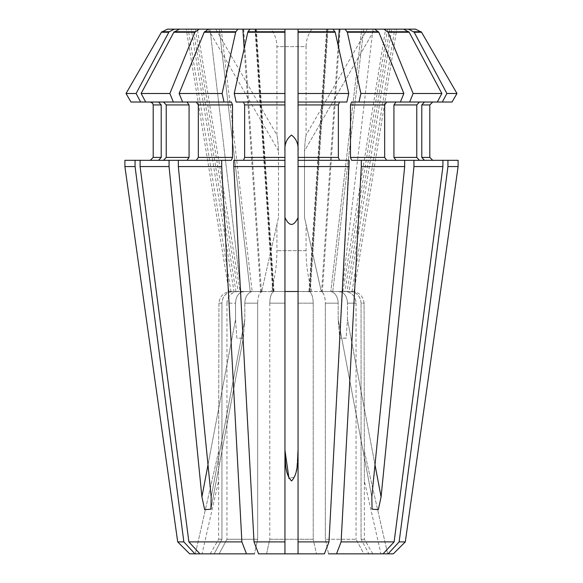 <?xml version="1.0" encoding="UTF-8"?>
<svg xmlns="http://www.w3.org/2000/svg" width="583" height="583" viewBox="0 0 583 583"><rect width="100%" height="100%" fill="white"/><g stroke="black" fill="none" stroke-linecap="round" stroke-linejoin="round"><path stroke-width="0.44" stroke-dasharray="2.92 2.19" d="M338.184 45.649L321.583 291.653L320.606 291.5L345.828 291.5L348.889 292.192C353.371 294.255 355.754 297.913 356.045 303.16L347.461 303.16C347.235 297.906 345.406 294.255 341.981 292.192L338.351 291.5L319.703 291.5L322.37 292.192C324.228 294.255 325.212 297.913 325.336 303.16L338.184 303.16C337.958 297.906 336.136 294.255 332.704 292.192L330.904 291.5L332.704 292.192C336.136 294.255 337.958 297.906 338.184 303.16L338.184 319.448L339.714 338.198L338.184 319.448L371.808 496.913L372.056 509.156L378.316 509.717L381.085 496.913L413.945 166.563L442.912 166.563L442.912 160.325L395.995 160.325L447.933 160.325L447.933 166.563L458.107 166.563L458.107 160.325L424.482 160.325L447.933 160.325M274.003 291.5L284.941 291.5L284.941 450.076L284.941 303.16L269.783 303.16L284.941 303.16L284.941 291.5L273.026 291.5L272.749 292.192C270.891 294.255 269.907 297.913 269.783 303.16C269.995 297.009 271.241 293.176 273.536 291.653L252.096 291.5L263.297 291.5L260.63 292.192C258.772 294.255 257.788 297.913 257.664 303.16L244.816 303.16C245.042 297.906 246.864 294.255 250.296 292.192L252.177 291.5L250.296 292.192C246.864 294.255 245.042 297.906 244.816 303.16L244.816 319.448L243.286 338.198L244.816 319.448L211.192 496.913L178.332 166.563L178.332 160.325L196.274 160.325L198.337 157.41L232.515 157.41L231.393 160.325L196.274 160.325L231.393 160.325L221.686 160.325L221.686 166.563L178.332 166.563M126.03 93.491L136.116 93.491L140.671 102.025L173.348 102.025L169.857 93.491L141.137 93.491L145.692 102.025L163.531 102.025L166.228 104.94L166.228 157.41L163.531 160.325L187.005 160.325L140.088 160.325L169.055 160.325L169.055 166.563L201.915 496.913L235.539 319.448L235.539 303.16L226.955 303.16C227.457 297.009 230.474 293.176 236.013 291.653L252.177 291.5L237.172 291.5L234.111 292.192C229.629 294.255 227.246 297.913 226.955 303.16L235.539 303.16C235.765 297.906 237.594 294.255 241.019 292.192L244.649 291.5L241.019 292.192C237.594 294.255 235.765 297.906 235.539 303.16L235.539 319.448L236.851 338.169L243.286 338.213L236.836 338.089L235.539 319.448L208 464.811M158.518 102.025L161.214 104.94L161.214 157.41L158.518 160.325L140.088 160.325L140.088 166.563L188.877 541.891A81601.104 75389.588 -90 0 0 199.947 553.85L219.15 553.85A48188.142 44520.037 90 0 1 226.955 539.275L257.664 539.275L226.955 539.275A48188.142 44520.037 -90 0 0 219.15 553.85L254.436 553.85A48188.142 18440.807 90 0 1 257.664 539.275A48188.142 18440.807 -90 0 0 254.436 553.85M226.955 303.16L226.955 539.275L226.955 303.16M201.915 496.913L204.669 509.673L210.951 509.163L211.192 496.913L244.816 319.448L244.816 303.16L257.664 303.16L257.664 539.275L257.664 303.16C257.875 297.009 259.122 293.176 261.417 291.653L262.394 291.5M222.116 93.491L224.003 102.025L182.617 102.025L179.134 93.491L222.116 93.491A333027.323 127444.04 90 0 1 235.663 32.24L204.159 32.24A333027.316 235485.877 -90 0 0 179.134 93.491M336.522 553.85L383.053 553.85A81601.104 75389.588 -90 0 0 394.123 541.891L341.106 541.891A81601.104 31227.389 -90 0 1 336.522 553.85L328.564 553.85A48188.142 18440.807 -90 0 0 325.336 539.275L356.045 539.275A48188.142 44520.037 -90 0 1 363.85 553.85L383.053 553.85L363.85 553.85A48188.142 44520.037 90 0 0 356.045 539.275L325.336 539.275A48188.142 18440.807 90 0 1 328.564 553.85M375 464.811L347.461 319.448L347.461 303.16L347.461 319.448L346.149 338.169L339.714 338.213L346.164 338.089L347.461 319.448L381.085 496.913M356.045 303.16L356.045 539.275L356.045 303.16C355.543 297.009 352.526 293.176 346.987 291.653L338.351 291.5L341.981 292.192C345.406 294.255 347.235 297.906 347.461 303.16L356.045 303.16M358.997 102.025L400.383 102.025L403.866 93.491L360.884 93.491L358.997 102.025L351.607 102.025L350.485 104.94L350.485 157.41L351.607 160.325L404.668 160.325L404.668 166.563L371.808 496.913L338.184 319.448L338.184 303.16L325.336 303.16L325.336 539.275L325.336 303.16C325.125 297.009 323.878 293.176 321.583 291.653M322.37 292.192L340.122 29.15L345.041 29.15L347.337 32.24L378.841 32.24L374.592 29.15L361.737 29.15L374.592 29.15L363.705 29.15L332.704 292.192L363.705 29.15L361.737 29.15L372.982 29.15L361.737 29.15L330.823 291.5L361.737 29.15M361.314 160.325L361.314 166.563L404.668 166.563M350.485 104.94L384.663 104.94L386.726 102.025L351.607 102.025L409.652 102.025L413.143 93.491L441.863 93.491L437.308 102.025L395.995 102.025L419.469 102.025L416.772 104.94L416.772 157.41L419.469 160.325M442.912 160.325L386.726 160.325L384.663 157.41L384.663 104.94M234.111 292.192L191.253 29.15L179.382 29.15L173.836 32.24L194.89 32.24L199.131 29.15L221.263 29.15L210.018 29.15L241.019 292.192L210.018 29.15M169.055 166.563L140.088 166.563M230.992 291.653C225.453 293.176 222.436 297.009 221.934 303.16L218.924 303.16C219.74 296.186 223.646 292.302 230.635 291.5L232.836 291.5L230.992 291.653L188.229 29.15L197.382 29.15L179.382 29.15L199.131 29.15M145.692 102.025L173.348 102.025M169.055 160.325L187.005 160.325L189.067 157.41L189.067 104.94L187.005 102.025L163.531 102.025M405.302 541.891L399.144 541.891A81601.096 75389.581 -90 0 1 388.074 553.85L368.864 553.85A48188.142 44520.037 90 0 0 361.066 539.275L361.066 303.16L364.076 303.16L364.375 480.968L364.076 303.16C363.26 296.186 359.354 292.302 352.365 291.5L350.164 291.5L352.008 291.653C357.547 293.176 360.564 297.009 361.066 303.16L364.076 303.16C363.26 296.186 359.354 292.302 352.365 291.5L349.858 291.5L353.91 292.192C358.385 294.255 360.775 297.913 361.066 303.16L361.066 539.275L364.375 539.275L361.066 539.275A48188.142 44520.037 -90 0 1 368.864 553.85L383.053 553.85M243.512 102.025L284.941 102.025L236.122 102.025L284.941 102.025L284.941 93.491L234.235 93.491L236.122 102.025L243.512 102.025L244.634 104.94L244.634 157.41L243.512 160.325L233.805 160.325L284.941 160.325L243.512 160.325L284.941 160.325L284.941 553.85L284.941 541.891L254.013 541.891A81601.096 31227.389 -90 0 0 258.597 553.85L298.059 553.85L298.059 303.16L313.217 303.16C313.005 297.009 311.759 293.176 309.464 291.653L298.059 291.5L298.059 303.16L298.059 291.5L309.974 291.5L310.251 292.192C312.109 294.255 313.093 297.913 313.217 303.16L313.217 539.275L269.783 539.275A48188.142 18440.807 90 0 0 266.555 553.85L316.445 553.85L266.555 553.85A48188.142 18440.807 -90 0 1 269.783 539.275L313.217 539.275A48188.142 18440.807 90 0 1 316.445 553.85L324.403 553.85L316.445 553.85A48188.142 18440.807 -90 0 0 313.217 539.275L313.217 303.16L298.059 303.16L298.059 450.076L296.747 468.193L294.728 476.952L288.964 478.461M388.074 553.85L393.314 553.85M352.008 291.653L394.771 29.15L408.639 29.15L414.185 32.24L421.575 32.24M408.639 29.15L367.232 29.15L374.811 29.15L304.515 150.895L304.515 217.597L321.313 291.5L304.515 217.597L304.515 150.895C304.807 144.067 305.324 138.798 306.075 135.081C305.317 138.834 304.8 144.103 304.515 150.895C304.807 144.067 305.324 138.798 306.075 135.081C305.317 138.834 304.8 144.103 304.515 150.895L374.811 29.15M413.799 31.752L421.159 31.752L415.57 29.15M456.97 93.491L446.884 93.491L442.329 102.025L452.036 102.025L424.482 102.025L452.036 102.025M442.329 102.025L424.482 102.025L421.786 104.94L421.786 157.41L424.482 160.325M189.686 553.85L199.947 553.85M221.934 539.275L218.625 539.275L221.934 539.275A48188.142 44520.037 90 0 0 214.136 553.85A48188.142 44520.037 -90 0 1 221.934 539.275L221.934 303.16L221.934 539.275M218.924 303.16L218.625 480.968L218.924 303.16C219.74 296.186 223.646 292.302 230.635 291.5L233.142 291.5L229.09 292.192C224.615 294.255 222.225 297.913 221.934 303.16L218.924 303.16M161.214 157.41L153.191 157.41L153.067 104.087L151.923 102.535L150.429 102.032L140.671 102.025M124.893 160.325L150.276 160.325L124.893 160.325L135.067 160.325L135.067 166.563L124.893 166.563L124.893 160.325M269.783 303.16L269.783 539.275L269.783 303.16M309.464 291.653L327.18 29.15L332.922 29.15L335.218 32.24L298.059 32.24L298.059 93.491L348.765 93.491L346.878 102.025L298.059 102.025L339.488 102.025L338.366 104.94L338.366 157.41L339.488 160.325L349.195 160.325L349.195 166.563L298.059 166.563L298.059 160.325L339.488 160.325M247.943 31.752L247.782 32.24L284.941 32.24L284.941 29.15L250.078 29.15L247.943 31.752L284.941 31.752M254.013 541.891L233.805 166.563L284.941 166.563M284.941 32.24L284.941 93.491M234.235 93.491A333027.316 127444.033 90 0 1 247.782 32.24M243.512 160.325L233.805 160.325L233.805 166.563M255.514 29.15L254.997 29.15L255.514 29.15L273.223 291.595L263.297 291.5M187.005 102.025L224.003 102.025M163.531 160.325L140.088 160.325M221.686 160.325L187.005 160.325M409.652 102.025L424.482 102.025M404.668 160.325L386.726 160.325M298.059 32.24L298.059 29.15L284.941 29.15L284.941 217.597C289.314 226.678 293.686 226.678 298.059 217.597L298.059 291.5L284.941 291.5L284.941 160.325M340.122 29.15L327.486 29.15L309.777 291.595L319.703 291.5M348.765 93.491A333027.323 127444.04 90 0 0 335.218 32.24M394.771 29.15L385.618 29.15L403.618 29.15L409.164 32.24L388.11 32.24L383.869 29.15L372.982 29.15L341.981 292.192L372.982 29.15M413.945 160.325L413.945 166.563M169.201 31.752L161.841 31.752L167.43 29.15L174.361 29.15L168.815 32.24L161.425 32.24M158.518 160.325L135.067 160.325M136.116 93.491A333027.316 307677.12 90 0 1 168.815 32.24M178.332 160.325L196.274 160.325M215.768 29.15L208.189 29.15L215.768 29.15L276.925 135.081L276.925 46.64C276.874 40.183 274.928 34.353 271.095 29.15L311.905 29.15C308.072 34.353 306.126 40.183 306.075 46.64L276.925 46.64L306.075 46.64L306.075 135.081L367.232 29.15M311.905 291.5L271.095 291.5L311.905 291.5C308.028 278.171 306.082 264.573 306.075 250.69L306.075 224.455M204.159 32.24L208.408 29.15L219.295 29.15L250.296 292.192L219.295 29.15L208.408 29.15L237.959 29.15L235.663 32.24M198.337 157.41L198.337 104.94L196.274 102.025L182.617 102.025M352.365 291.5L321.313 291.5L352.365 291.5M388.11 32.24A333027.316 235485.877 -90 0 1 413.143 93.491M395.995 160.325L393.933 157.41L393.933 104.94L395.995 102.025M386.726 102.025L400.383 102.025M278.485 217.597L261.687 291.5L278.485 217.597L278.485 150.895L278.485 217.597M150.276 102.025L130.964 102.025M230.635 291.5L261.687 291.5L230.635 291.5M273.536 291.653L255.82 29.15L256.338 29.15L237.959 29.15M188.877 541.891L241.894 541.891A81601.104 31227.389 -90 0 0 246.478 553.85M241.894 541.891L221.686 166.563M196.274 102.025L231.393 102.025L232.515 104.94L232.515 157.41M394.123 541.891L442.912 166.563M437.308 102.025L419.469 102.025M441.863 93.491A333027.323 307677.128 90 0 0 409.164 32.24M141.137 93.491A333027.33 307677.135 90 0 1 173.836 32.24M327.486 29.15L332.922 29.15M298.059 166.563L298.059 541.891L328.987 541.891A81601.096 31227.389 -90 0 1 324.403 553.85L298.059 553.85L298.059 450.076M328.987 541.891L349.195 166.563M298.059 160.325L298.059 102.025L339.488 102.025M177.698 541.891L183.856 541.891A81601.096 75389.581 -90 0 0 194.926 553.85M378.841 32.24A333027.33 235485.885 -90 0 1 403.866 93.491M360.884 93.491A333027.316 127444.04 90 0 0 347.337 32.24M341.106 541.891L361.314 166.563M194.89 32.24A333027.323 235485.877 -90 0 0 169.857 93.491M446.884 93.491A333027.323 307677.128 90 0 0 414.185 32.24M399.144 541.891L447.933 166.563M421.786 104.94L429.809 104.94L429.809 157.41L421.786 157.41M383.869 29.15L403.618 29.15L387.608 29.15L391.747 29.15L348.889 292.192M284.941 150.895C284.446 144.067 286.639 138.798 291.522 135.081C296.368 138.834 298.547 144.103 298.059 150.895L298.059 29.15L311.905 29.15M298.059 291.5L298.059 93.491M284.941 291.5L284.941 217.597M298.059 29.15L284.941 29.15M350.164 291.5L345.355 291.5M345.828 291.5L349.858 291.5M308.997 291.5L320.606 291.5M232.836 291.5L237.645 291.5M237.172 291.5L233.142 291.5M255.82 29.15L250.078 29.15L254.997 29.15L272.749 292.192M191.253 29.15L174.361 29.15M167.43 29.15L208.189 29.15L278.485 150.895C278.193 144.067 277.676 138.798 276.925 135.081C277.683 138.834 278.2 144.103 278.485 150.895C278.193 144.067 277.676 138.798 276.925 135.081C277.683 138.834 278.2 144.103 278.485 150.895L208.189 29.15M188.229 29.15L197.382 29.15L240.123 291.5M327.18 29.15L326.662 29.15L308.961 291.5M353.91 292.192L396.761 29.15L387.608 29.15L344.866 291.5M183.856 541.891L135.067 166.563M298.059 150.895L298.059 217.597M347.176 31.752L378.549 31.752M174.215 31.752L195.174 31.752M298.059 31.752L335.057 31.752M387.826 31.752L408.785 31.752M306.075 250.69L276.925 250.69L306.075 250.69M387.666 553.85L364.076 450.076L387.666 553.85M195.334 553.85L218.924 450.076L195.334 553.85M261.417 291.653L243.701 29.15M389.75 29.15L346.987 291.653M310.251 292.192L328.003 29.15M260.63 292.192L244.182 48.506M350.485 157.41L384.663 157.41M166.228 104.94L189.067 104.94M166.228 157.41L189.067 157.41M244.634 104.94L284.941 104.94M244.634 157.41L284.941 157.41M298.059 104.94L338.366 104.94M298.059 157.41L338.366 157.41M393.933 104.94L416.772 104.94M393.933 157.41L416.772 157.41M198.337 104.94L232.515 104.94M153.191 104.94L161.214 104.94M204.451 31.752L235.824 31.752M229.09 292.192L186.239 29.15M236.013 291.653L193.25 29.15M372.792 553.85L364.375 539.275L364.375 480.968L380.939 553.85M210.208 553.85L218.625 539.275L218.625 480.968L202.061 553.85M276.925 224.455L276.925 250.69C276.918 264.573 274.972 278.171 271.095 291.5M210.915 509.156L243.3 338.198L211.133 507.968M221.263 29.15L252.177 291.5L221.263 29.15M371.859 507.961L372.085 509.148M342.877 291.5L385.618 29.15M274.039 291.5L256.338 29.15M195.392 29.15L238.134 291.5"/><path stroke-width="0.87" d="M224.003 102.025L182.617 102.025L179.134 93.491L222.116 93.491L224.003 102.025L231.393 102.025L232.515 104.94L232.515 157.41L231.393 160.325L221.686 160.325L221.686 166.563L241.894 541.891A81601.104 31227.389 90 0 0 246.478 553.85L254.436 553.85M246.478 553.85L189.686 553.85A81601.104 81601.104 0 0 1 177.698 541.891L124.893 166.563L135.067 166.563L135.067 160.325L124.893 160.325L124.893 166.563L177.698 541.891L183.856 541.891L135.067 166.563M235.824 31.752L235.663 32.24L204.159 32.24L208.408 29.15L237.959 29.15L235.824 31.752L204.451 31.752M221.686 160.325L178.332 160.325L178.332 166.563L221.686 166.563M335.057 31.752L298.059 31.752L298.059 32.24L335.218 32.24L332.922 29.15L361.737 29.15M393.314 553.85A81601.104 81601.104 0 0 0 405.302 541.891A81601.104 81601.104 0 0 1 393.314 553.85L328.564 553.85M383.869 29.15L403.618 29.15L409.164 32.24L388.11 32.24L383.869 29.15L372.982 29.15M413.945 166.563L413.945 160.325L442.912 160.325L442.912 166.563L413.945 166.563L381.085 496.913L378.331 509.673L372.049 509.163L371.808 496.913L404.668 166.563L361.314 166.563L361.314 160.325L404.668 160.325L404.668 166.563M441.863 93.491L437.308 102.025L409.652 102.025L413.143 93.491L441.863 93.491A333027.323 307677.128 -90 0 0 409.164 32.24M378.841 32.24L374.592 29.15L345.041 29.15L347.337 32.24L378.841 32.24A333027.316 235485.877 90 0 1 403.866 93.491L400.383 102.025L409.652 102.025M413.945 160.325L404.668 160.325M452.036 102.025L456.97 93.491L446.884 93.491L442.329 102.025L452.036 102.025L456.97 93.491A337211.259 337211.259 -120 0 0 421.575 32.24L415.57 29.15L408.639 29.15L414.185 32.24L421.575 32.24L421.159 31.752L413.799 31.752M169.201 31.752L168.815 32.24L161.425 32.24L167.43 29.15L188.229 29.15L174.361 29.15L169.201 31.752L161.841 31.752L161.425 32.24A337207.98 337207.98 -60 0 0 126.03 93.491L136.116 93.491L140.671 102.025L130.964 102.025L126.03 93.491A337207.98 337207.98 -60 0 1 161.425 32.24M174.361 29.15L167.43 29.15M140.671 102.025L145.692 102.025L141.137 93.491A333027.323 307677.128 -90 0 1 173.836 32.24L194.89 32.24L199.131 29.15L179.382 29.15L173.836 32.24M140.088 160.325L140.088 166.563L169.055 166.563L169.055 160.325L135.067 160.325M136.116 93.491A333027.323 307677.128 -90 0 1 168.815 32.24M328.987 541.891L298.059 541.891L298.059 553.85L298.059 160.325L349.195 160.325L328.987 541.891A81601.096 31227.389 90 0 1 324.403 553.85L258.597 553.85A81601.096 31227.389 90 0 1 254.013 541.891L233.805 166.563L284.941 166.563L284.941 160.325L233.805 160.325L233.805 166.563M288.964 478.461L284.941 450.076C285.808 460.206 284.176 473.469 291.609 480.968C298.729 472.995 297.235 460.286 298.059 450.076M298.059 166.563L349.195 166.563M332.922 29.15L298.059 29.15L298.059 31.752M348.765 93.491L346.878 102.025L298.059 102.025L298.059 93.491L348.765 93.491A333027.33 127444.04 -90 0 0 335.218 32.24M247.943 31.752L247.782 32.24L284.941 32.24L284.941 29.15L250.078 29.15L247.943 31.752L284.941 31.752M284.941 160.325L284.941 93.491L234.235 93.491L236.122 102.025L284.941 102.025L284.941 29.15L271.095 29.15M234.235 93.491A333027.316 127444.04 -90 0 1 247.782 32.24M284.941 32.24L284.941 93.491M182.617 102.025L173.348 102.025L169.857 93.491L141.137 93.491M173.348 102.025L145.692 102.025M169.055 160.325L178.332 160.325M458.107 160.325L447.933 160.325L447.933 166.563L458.107 166.563L458.107 160.325M442.329 102.025L437.308 102.025M442.912 160.325L447.933 160.325M446.884 93.491A333027.323 307677.128 -90 0 0 414.185 32.24M403.866 93.491L360.884 93.491L358.997 102.025L351.607 102.025L350.485 104.94L350.485 157.41L351.607 160.325L361.314 160.325M326.662 29.15L284.941 29.15M424.482 102.025L421.786 104.94L429.809 104.94L432.724 102.025L429.809 104.94L429.809 157.41L421.786 157.41L424.482 160.325M432.724 160.325L429.809 157.41L432.724 160.325M405.302 541.891L458.107 166.563L405.302 541.891L399.144 541.891A81601.096 75389.581 90 0 1 388.074 553.85M386.726 160.325L384.663 157.41L384.663 104.94L386.726 102.025M284.941 166.563L284.941 553.85L284.941 541.891L254.013 541.891M197.382 29.15L208.189 29.15M130.964 102.025L126.03 93.491M150.276 160.325L153.191 157.41L150.276 160.325M199.131 29.15L210.018 29.15M194.89 32.24A333027.316 235485.877 90 0 0 169.857 93.491M187.005 160.325L189.067 157.41L189.067 104.94L187.005 102.025M169.055 166.563L201.915 496.913L204.684 509.717L210.944 509.156L211.192 496.913L178.332 166.563M442.912 166.563L394.123 541.891L341.106 541.891A81601.104 31227.389 90 0 1 336.522 553.85M341.106 541.891L361.314 166.563M360.884 93.491A333027.323 127444.04 -90 0 0 347.337 32.24M339.488 102.025L338.366 104.94L338.366 157.41L339.488 160.325M158.518 102.025L161.214 104.94L161.214 157.41L158.518 160.325M183.856 541.891A81601.096 75389.581 90 0 0 194.926 553.85M391.747 29.15L408.639 29.15M399.144 541.891L447.933 166.563M421.786 104.94L421.786 157.41M244.182 48.506L242.878 29.15L237.959 29.15M222.116 93.491A333027.316 127444.04 -90 0 1 235.663 32.24M298.059 32.24L298.059 93.491M204.159 32.24A333027.316 235485.877 90 0 0 179.134 93.491M241.894 541.891L188.877 541.891L140.088 166.563M188.877 541.891A81601.104 75389.588 90 0 0 199.947 553.85M388.11 32.24A333027.323 235485.877 90 0 1 413.143 93.491M394.123 541.891A81601.104 75389.588 90 0 1 383.053 553.85M189.686 553.85A81601.096 81601.096 0 0 1 177.698 541.891M421.575 32.24A337211.259 337211.259 -120 0 1 456.97 93.491M232.515 104.94L198.337 104.94L196.274 102.025M196.274 160.325L198.337 157.41L198.337 104.94M419.469 102.025L416.772 104.94L393.933 104.94L395.995 102.025M395.995 160.325L393.933 157.41L393.933 104.94M416.772 104.94L416.772 157.41L419.469 160.325M161.214 104.94L153.191 104.94L152.629 103.213L150.276 102.025M153.191 104.94L153.191 157.41L161.214 157.41M338.366 104.94L298.059 104.94L298.059 29.15M298.059 160.325L298.059 104.94M243.512 102.025L244.634 104.94L244.634 157.41L243.512 160.325M163.531 102.025L166.228 104.94L166.228 157.41L163.531 160.325M400.383 102.025L358.997 102.025M298.059 217.597C293.686 226.678 289.314 226.678 284.941 217.597M284.941 291.5L298.059 291.5M242.878 29.15L254.997 29.15M415.57 29.15L396.761 29.15M387.608 29.15L374.811 29.15M298.059 150.895C298.554 144.067 296.361 138.798 291.478 135.081C286.632 138.834 284.453 144.103 284.941 150.895M408.785 31.752L387.826 31.752M195.174 31.752L174.215 31.752M378.549 31.752L347.176 31.752M208 464.811L201.915 496.913M339.299 29.15L338.184 45.649M232.515 157.41L198.337 157.41M416.772 157.41L393.933 157.41M338.366 157.41L298.059 157.41M284.941 104.94L244.634 104.94M284.941 157.41L244.634 157.41M189.067 104.94L166.228 104.94M189.067 157.41L166.228 157.41M384.663 104.94L350.485 104.94M384.663 157.41L350.485 157.41M375 464.811L381.085 496.913M211.133 507.968L210.915 509.148M371.859 507.961L372.085 509.156"/></g></svg>
